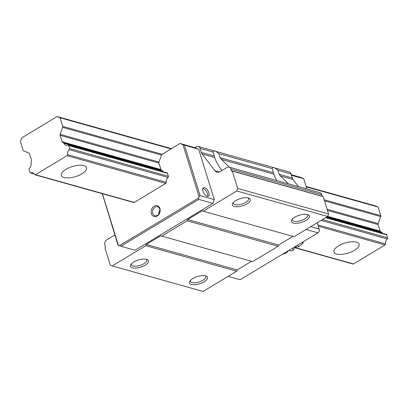 <?xml version="1.0" encoding="UTF-8"?>
<svg xmlns="http://www.w3.org/2000/svg" width="408" height="408" viewBox="0 0 408 408"><rect width="100%" height="100%" fill="white"/><g stroke="black" fill="none" stroke-linecap="round" stroke-linejoin="round"><path stroke-width="0.61" d="M354.476 250.313A13.199 5.268 -17.2 0 1 341.741 254.378A13.199 5.268 -17.2 0 1 333.912 251.981A13.199 5.268 -17.2 0 1 338.574 245.851A13.199 5.268 -17.2 0 1 351.303 241.781A13.199 5.268 -17.2 0 1 359.132 244.178A13.199 5.268 -17.2 0 1 354.476 250.313M81.875 173.793A13.199 5.268 -17.2 0 1 69.146 177.863A13.199 5.268 -17.2 0 1 61.317 175.466A13.199 5.268 -17.2 0 1 65.974 169.33A13.199 5.268 -17.2 0 1 78.708 165.266A13.199 5.268 -17.2 0 1 86.537 167.662A13.199 5.268 -17.2 0 1 81.875 173.793M294.795 247.717L352.951 264.042A0.918 0.719 -74.3 0 0 353.461 263.956L385.019 244.958A0.918 0.719 -74.3 0 0 385.504 243.867A4.626 3.606 105.7 0 1 387.274 238.976L321.101 220.402M166.643 172.854A0.938 0.729 105.7 0 1 167.469 173.318L168.387 176.281A0.928 0.724 105.7 0 1 168.06 177.444L69.243 149.705A4.626 3.606 -74.3 0 0 67.473 154.596A0.918 0.719 105.7 0 1 66.989 155.688L35.43 174.685A0.918 0.719 105.7 0 1 34.532 174.43A4.626 3.606 -74.3 0 0 32.604 172.788A4.626 3.606 -74.3 0 0 30.763 172.875A0.928 0.724 105.7 0 1 29.932 172.411L29.014 169.442A0.938 0.729 105.7 0 1 29.34 168.28A4.616 3.601 -74.3 0 0 31.039 162.965A0.898 0.699 105.7 0 1 31.085 162.333L31.492 161.201A1.29 1.005 -74.3 0 0 31.533 160.206L29.524 153.729A1.326 1.03 -74.3 0 0 28.983 153.087L23.608 150.858A1.316 1.025 105.7 0 1 23.062 150.215L20.4 141.612L21.757 137.853L57.145 116.55L60.037 117.749L62.699 126.353A1.316 1.025 105.7 0 1 62.664 127.342L60.139 134.329A1.326 1.03 -74.3 0 0 60.103 135.323L62.108 141.8A1.29 1.005 -74.3 0 0 62.654 142.443L63.526 142.805A0.898 0.699 105.7 0 1 63.888 143.193A4.616 3.601 -74.3 0 0 65.984 145.202A4.616 3.601 -74.3 0 0 67.825 145.115A0.938 0.729 105.7 0 1 68.651 145.579L69.569 148.548A0.928 0.724 105.7 0 1 69.243 149.705M385.504 243.867L318.056 224.936M168.06 177.444A4.626 3.606 -74.3 0 0 166.291 182.335L67.473 154.596M385.019 244.958L318.47 226.277M166.291 182.335A0.918 0.719 105.7 0 1 165.806 183.427L66.989 155.688M353.461 263.956L294.953 247.534M165.806 183.427L134.247 202.424L35.43 174.685M34.129 173.818L30.763 172.875M382.362 233.279A4.616 3.601 105.7 0 1 381.919 232.463A0.898 0.699 -74.3 0 0 381.551 232.076L380.679 231.713A1.29 1.005 105.7 0 1 380.139 231.071L378.134 224.594A1.326 1.03 105.7 0 1 378.17 223.599L380.695 216.612A1.316 1.025 -74.3 0 0 380.73 215.623L378.068 207.019L375.176 205.821L306.138 186.441M171.498 148.65L57.145 116.55M378.068 207.019L306.27 186.864M171.059 148.915L60.037 117.749M381.551 232.076L327.104 216.791M184.487 145.248L200.083 195.621L199.063 196.712L182.957 144.687L198.686 149.231L194.835 147.635L180.066 143.489L161.578 154.622A1.316 1.025 105.7 0 1 161.481 155.081L158.957 162.068A1.326 1.03 -74.3 0 0 158.921 163.062L160.925 169.539A1.29 1.005 -74.3 0 0 161.466 170.182L63.526 142.805M381.919 232.463L326.777 216.985M162.343 170.544A0.898 0.699 105.7 0 1 162.705 170.927L63.888 143.193M387.274 238.976A0.928 0.724 -74.3 0 0 387.6 237.818L386.682 234.85A0.938 0.729 -74.3 0 0 386.228 234.365L325.992 217.459M387.6 237.818L322.519 219.55M168.387 176.281L69.569 148.548M146.171 259.243A8.012 3.198 -17.2 0 1 146.717 259.983A8.012 3.198 -17.2 0 1 143.886 263.706A8.012 3.198 -17.2 0 1 136.16 266.174A8.012 3.198 -17.2 0 1 131.407 264.721A8.012 3.198 -17.2 0 1 131.437 263.803M133.768 261.997A9.43 3.764 -17.2 0 1 147.069 259.514A9.43 3.764 -17.2 0 1 145.126 265.185A9.43 3.764 -17.2 0 1 134.237 268.127A9.43 3.764 -17.2 0 1 130.851 264.537A9.43 3.764 -17.2 0 1 133.768 261.997M205.234 275.823A8.012 3.198 -17.2 0 1 205.78 276.563A8.012 3.198 -17.2 0 1 202.949 280.286A8.012 3.198 -17.2 0 1 195.223 282.754A8.012 3.198 -17.2 0 1 190.47 281.301A8.012 3.198 -17.2 0 1 190.5 280.383M192.826 278.577A9.43 3.764 -17.2 0 1 206.132 276.094A9.43 3.764 -17.2 0 1 204.189 281.765A9.43 3.764 -17.2 0 1 193.3 284.707A9.43 3.764 -17.2 0 1 189.914 281.112A9.43 3.764 -17.2 0 1 192.826 278.577M307.158 214.46A8.012 3.198 -17.2 0 1 307.703 215.2A8.012 3.198 -17.2 0 1 304.873 218.928A8.012 3.198 -17.2 0 1 297.146 221.396A8.012 3.198 -17.2 0 1 292.393 219.943A8.012 3.198 -17.2 0 1 292.424 219.025M294.749 217.214A9.43 3.764 -17.2 0 1 308.055 214.736A9.43 3.764 -17.2 0 1 306.112 220.402A9.43 3.764 -17.2 0 1 295.224 223.344A9.43 3.764 -17.2 0 1 291.837 219.754A9.43 3.764 -17.2 0 1 294.749 217.214M248.095 197.88A8.012 3.198 -17.2 0 1 248.64 198.625A8.012 3.198 -17.2 0 1 245.81 202.348A8.012 3.198 -17.2 0 1 238.083 204.816A8.012 3.198 -17.2 0 1 233.33 203.363A8.012 3.198 -17.2 0 1 233.361 202.445M235.691 200.639A9.43 3.764 -17.2 0 1 248.992 198.155A9.43 3.764 -17.2 0 1 247.049 203.827A9.43 3.764 -17.2 0 1 236.161 206.769A9.43 3.764 -17.2 0 1 232.774 203.174A9.43 3.764 -17.2 0 1 235.691 200.639M208.855 192.805A4.901 2.361 -121 0 1 208.432 196.177A4.901 2.361 -121 0 1 202.949 191.148A4.901 2.361 -121 0 1 203.373 187.777A4.901 2.361 -121 0 1 208.855 192.805M207.565 196.335A4.901 2.361 59 0 0 207.442 193.657A4.901 2.361 59 0 0 202.827 188.465M157.524 215.322A4.636 3.616 -74.3 0 0 159.967 210.671A4.636 3.616 -74.3 0 0 157.519 206.8A4.636 3.616 -74.3 0 0 155.009 207.203A4.636 3.616 -74.3 0 0 152.566 211.859A4.636 3.616 -74.3 0 0 155.009 215.725A4.636 3.616 -74.3 0 0 157.524 215.322M154.117 206.137A5.656 4.412 105.7 0 1 159.895 208.534A5.656 4.412 105.7 0 1 157.182 216.046A5.656 4.412 105.7 0 1 151.404 213.649A5.656 4.412 105.7 0 1 154.117 206.137M306.928 188.991L303.751 178.724L300.466 177.286L291.215 174.69M228.149 276.359L240.128 279.725L317.985 232.851L319.005 231.759L319.459 230.505L317.353 222.661M303.751 178.724L291.394 175.256M102.408 193.718L118.371 245.29L117.978 245.05L102.301 193.688M180.066 143.489L182.957 144.687M162.705 170.927A4.616 3.601 -74.3 0 0 163.149 171.748M134.247 202.424A0.918 0.719 105.7 0 1 133.737 202.511L34.92 174.772M119.335 245.687L198.609 197.962L198.727 199.374L120.865 246.248L118.371 245.29M199.063 196.712L198.609 197.962M159.936 210.1A4.636 3.616 -74.3 0 0 158.794 214.164M317.985 232.851L306.01 229.49M319.342 229.097L310.692 226.669M198.727 199.374L212.925 203.357L135.063 250.231L120.865 246.248M200.083 195.621L214.282 199.604L212.925 203.357M194.835 147.635L196.248 146.783A3.769 2.943 105.7 0 1 198.293 146.457A3.769 2.943 105.7 0 1 200.104 148.379L201.368 152.464A5.656 4.412 -74.3 0 0 202.149 154.005L215.006 170.809A5.656 4.412 -74.3 0 0 216.944 172.156A5.656 4.412 -74.3 0 0 220.009 171.666L227.001 167.453A3.769 2.943 105.7 0 1 229.041 167.127A3.769 2.943 105.7 0 1 230.851 169.055L231.367 170.707A0.944 0.734 -74.3 0 0 232.331 171.105L237.696 188.445L236.793 190.949L203.169 211.191L202.21 210.788L187.695 219.524L187.246 220.779L161.767 236.115L160.803 235.717L146.294 244.453L145.84 245.703L112.22 265.945L110.293 265.144L104.922 247.804A0.944 0.734 -74.3 0 0 105.376 246.554L104.866 244.902A3.769 2.943 105.7 0 1 106.672 239.894L113.669 235.686A5.656 4.412 -74.3 0 0 114.796 234.768M198.686 149.231L214.282 199.604M221.804 170.585C218.132 165.194 215.858 161.15 214.985 158.442L213.165 152.046C213.262 150.042 215.159 150.572 218.846 153.643L220.106 157.723L221.34 159.39L229.398 167.229M276.634 180.484L274.043 175.022L272.228 168.626C272.325 166.617 274.217 167.153 277.904 170.223L279.169 174.303L280.398 175.97L288.456 183.804M198.293 146.457L289.155 171.962A3.769 2.943 105.7 0 1 290.97 173.885L292.23 177.97A5.656 4.412 -74.3 0 0 293.01 179.51L298.447 186.609M229.041 167.127L319.908 192.632A3.769 2.943 105.7 0 1 321.718 194.56L322.228 196.212A0.944 0.734 -74.3 0 0 322.289 196.355M237.696 188.445L328.562 213.95L323.192 196.61L232.331 171.105M328.562 213.95L327.66 216.454L236.793 190.949M327.66 216.454L294.035 236.696L203.169 211.191M292.929 236.385L278.562 245.029L187.695 219.524M278.562 245.029L278.113 246.284L187.246 220.779M278.113 246.284L252.629 261.625L161.767 236.115M251.522 261.314L237.155 269.958L146.294 244.453M237.155 269.958L236.706 271.213L145.84 245.703M236.706 271.213L203.082 291.45L112.22 265.945M292.541 248.166L293.209 250.282L291.2 251.058L289.206 250.181M289.899 250.665L289.481 250.476A6.497 1.005 -111.1 0 1 289.155 250.206M303.027 241.857A4.57 0.704 -111.1 0 1 303.073 243.25L298.993 246.59A6.222 0.959 -111.1 0 1 298.952 246.616A6.222 6.222 0 0 1 296.142 247.008A5.59 0.862 -111.1 0 1 295.489 246.391M298.952 246.616A6.222 0.959 -111.1 0 1 298.396 246.259A6.222 0.959 -111.1 0 1 297.631 245.106M303.073 243.25A4.57 0.704 -111.1 0 1 302.634 243.005A4.57 0.704 -111.1 0 1 302.19 242.362M293.209 250.282L295.03 247.442A5.6 0.867 -111.1 0 1 294.387 247.059M380.73 215.623L324.166 199.747M162.16 154.27L62.699 126.353M380.695 216.612L324.503 200.843M161.481 155.081L62.664 127.342M378.17 223.599L327.109 209.268M158.957 162.068L60.139 134.329M378.134 224.594L327.451 210.37M158.921 163.062L60.103 135.323M380.139 231.071L327.695 216.347M160.925 169.539L62.108 141.8M380.679 231.713L327.236 216.709M161.466 170.182L62.654 142.443M386.682 234.85L325.589 217.699M167.469 173.318L68.651 145.579M213.165 152.046L200.104 148.379M214.429 156.126L201.368 152.464M214.761 157.544L202.149 154.005M273.493 172.706L220.106 157.723M273.819 174.119L221.34 159.39M219.3 172.013L215.006 170.809M272.228 168.626L218.846 153.643M290.97 173.885L277.904 170.223M292.23 177.97L279.169 174.303M293.01 179.51L280.398 175.97M321.718 194.56L230.851 169.055M322.228 196.212L231.367 170.707M30.381 172.895L34.252 173.981M68.202 145.095L167.015 172.834M295.03 247.442L296.142 247.008M282.703 254.092A7.543 7.543 0 0 0 288.41 250.655"/></g></svg>
